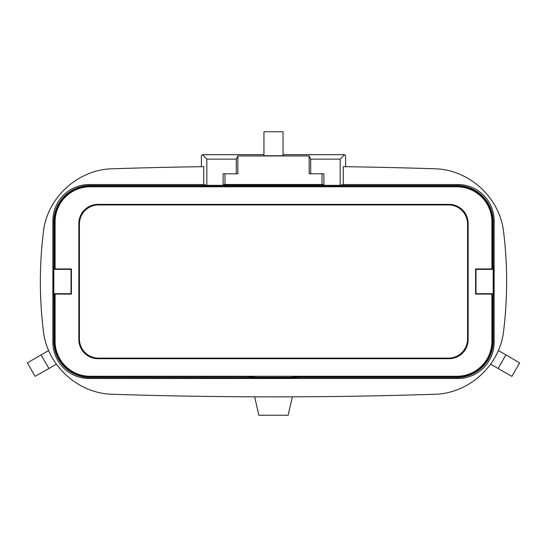 <?xml version="1.0" encoding="UTF-8"?>
<svg xmlns="http://www.w3.org/2000/svg" width="547" height="547" viewBox="0 0 547 547"><rect width="100%" height="100%" fill="white"/><g stroke="black" fill="none" stroke-linecap="round" stroke-linejoin="round"><path stroke-width="0.82" d="M203.723 184.551L89.161 184.551A36.293 36.293 45 0 0 52.868 220.844L52.868 342.203A36.293 36.293 -45 0 0 89.161 378.497L457.839 378.497A36.293 36.293 -135 0 0 494.132 342.203L494.132 220.844A36.293 36.293 135 0 0 457.839 184.551L343.277 184.551L343.277 166.664A4995.047 4995.047 0 0 1 434.277 168.77C468.929 169.269 499.999 197.658 503.623 232.14A405.252 405.252 0 0 1 503.623 330.908C499.972 365.348 468.984 393.751 434.277 394.278A4995.047 4995.047 0 0 1 112.723 394.278C78.091 393.744 47.021 365.423 43.377 330.908A405.252 405.252 0 0 1 43.377 232.14C46.994 197.665 78.057 169.276 112.723 168.77A4995.047 4995.047 0 0 1 203.723 166.664L203.723 184.551L206.834 185.324L206.834 159.143L202.465 154.685L263.948 154.685M48.915 368.487L35.111 376.357L27.35 362.914L41.066 354.894L48.915 368.487L56.382 364.172M48.683 350.497L41.066 354.894M505.934 354.894L519.65 362.914L511.889 376.357L498.085 368.487L505.934 354.894L498.31 350.497M490.611 364.172L498.085 368.487M299.339 377.546L456.882 377.546A36.293 36.293 -135 0 0 493.175 341.253L493.175 221.795A36.293 36.293 135 0 0 456.882 185.501L90.118 185.501A36.293 36.293 45 0 0 53.825 221.795L53.825 341.253A36.293 36.293 -45 0 0 90.118 377.546L292.604 377.71L299.339 377.546L299.339 376.671L290.689 377.3L256.311 377.3L247.661 376.671L247.661 377.546M247.661 376.671L89.715 376.671A35.029 35.022 135 0 1 54.7 341.656L54.7 293.698L71.014 293.698L71.014 269.35L54.7 269.35L54.7 221.391A35.029 35.022 -135 0 1 89.715 186.377L457.285 186.377A35.029 35.022 -45 0 1 492.3 221.391L492.3 269.35L475.986 269.35L475.986 293.698L492.3 293.698L492.3 341.656A35.029 35.022 45 0 1 457.285 376.671L299.339 376.671M283.052 155.758L263.948 155.758L263.948 131.759L283.052 131.759L283.052 155.758M345.601 166.698L345.601 155.751L344.535 154.685L340.166 159.143L310.717 159.143L309.158 155.963L237.842 155.963L236.283 159.143L206.834 159.143M344.535 154.685L283.052 154.685M201.399 166.698L201.399 155.751L202.465 154.685M340.166 159.143L340.166 185.324L343.277 184.551M53.538 296.802L53.538 266.239L53.661 296.802M206.834 185.324L223.121 185.324L223.121 173.789L236.283 173.789L236.283 159.143M237.842 155.963L237.842 173.789L236.283 173.789M224.981 184.483L224.981 173.789M322.019 184.483L322.019 173.789M309.158 155.963L309.158 173.789L310.717 173.789L310.717 159.143M340.166 185.324L223.121 185.324L223.388 184.483L323.612 184.483L323.879 185.324L323.879 173.789L310.717 173.789M493.462 296.802L493.462 266.239M493.339 296.802L493.339 266.239M254.396 377.115L254.396 377.71M292.604 377.71L292.604 377.115M492.3 269.35L491.903 268.953L475.582 268.953L475.986 269.35M492.3 293.698L491.903 294.095L475.582 294.095L475.986 293.698M475.582 294.095L475.582 268.953M54.7 293.698L55.097 294.095L71.418 294.095L71.014 293.698M54.7 269.35L55.097 268.953L71.418 268.953L71.014 269.35M71.418 268.953L71.418 294.095M491.903 294.095L491.903 341.253A35.029 35.022 45 0 1 456.889 376.268L90.111 376.268L89.715 376.671M55.097 294.095L55.097 341.253A35.029 35.022 135 0 0 90.111 376.268M55.097 268.953L55.097 221.788A35.029 35.022 -135 0 1 90.111 186.78L456.889 186.78L457.285 186.377M491.903 268.953L491.903 221.788A35.029 35.022 -45 0 0 456.889 186.78M449.046 358.688A19.104 19.104 45 0 0 468.143 339.584L468.143 223.456A19.104 19.104 -45 0 0 449.046 204.359L97.954 204.359A19.104 19.104 -135 0 0 78.857 223.456L78.857 339.584A19.104 19.104 135 0 0 97.954 358.688L449.046 358.688L448.465 358.114L98.535 358.114A19.104 19.104 135 0 1 79.431 339.01L79.431 224.038A19.104 19.104 -135 0 1 98.535 204.934L448.465 204.934A19.104 19.104 -45 0 1 467.569 224.038L467.569 339.01A19.104 19.104 45 0 1 448.465 358.114M254.649 396.828L258.854 415.241L288.146 415.241L292.351 396.828M89.161 184.551L90.118 185.501M456.882 185.501L457.839 184.551M494.132 220.844L493.175 221.795M493.175 341.253L494.132 342.203M457.839 378.497L456.882 377.546M90.118 377.546L89.161 378.497M52.868 342.203L53.825 341.253M53.825 221.795L52.868 220.844M491.903 341.253L492.3 341.656M457.285 376.671L456.889 376.268M54.7 341.656L55.097 341.253M55.097 221.788L54.7 221.391M89.715 186.377L90.111 186.78M492.3 221.391L491.903 221.788M448.465 204.934L449.046 204.359M468.143 223.456L467.569 224.038M97.954 204.359L98.535 204.934M79.431 224.038L78.857 223.456M78.857 339.584L79.431 339.01M98.535 358.114L97.954 358.688M467.569 339.01L468.143 339.584"/></g></svg>
